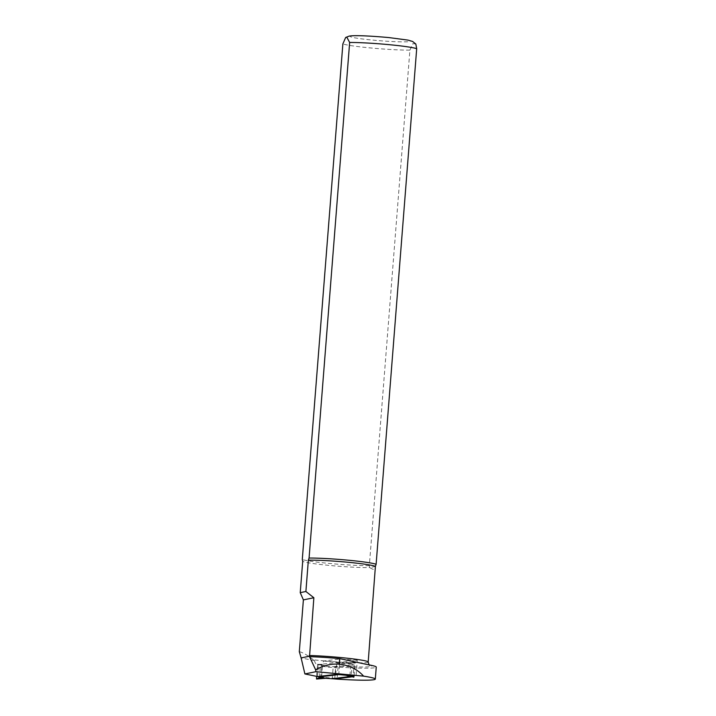 <?xml version="1.0" encoding="UTF-8"?>
<svg xmlns="http://www.w3.org/2000/svg" width="716" height="716" viewBox="0 0 716 716"><rect width="100%" height="100%" fill="white"/><g stroke="black" fill="none" stroke-linecap="round" stroke-linejoin="round"><path stroke-width="0.54" stroke-dasharray="3.58 2.69" d="M319.452 677.014L320.392 665.012L318.477 664.618L336.583 662.389L336.78 663.106L345.801 663.741L355.1 662.998L354.993 662.291L352.093 664.305L348.343 663.938L352.272 663.678M320.312 664.439L320.392 665.012L324.142 665.388L317.734 664.135L321.761 665.119L321.591 665.916L317.501 664.913L317.734 664.135M316.597 676.352L317.501 664.913M317.546 676.477L318.477 664.618M335.643 674.391L336.78 663.106M351.234 676.88L351.144 676.307L353.069 676.701L354.008 664.699L335.902 666.927L335.589 667.706L326.568 667.07L321.591 665.889M353.069 676.701L351.44 676.906M334.739 678.911L335.589 667.706M316.445 678.321L320.634 678.025L320.687 678.732M320.634 678.025L321.591 665.916M354.975 662.291L345.9 663.043L348.343 663.938M347.394 675.94L351.144 676.307L352.093 664.305L354.008 664.699M321.761 665.119L326.585 666.274L324.142 665.388M320.634 678.052L325.735 677.578L325.655 678.276M335.902 666.927L326.594 666.274L326.568 667.07M354.107 675.644L355.1 662.998M349.963 675.349L350.858 662.577L345.891 663.043L345.801 663.741M349.471 675.313L344.978 674.248L344.933 675M332.26 678.705L333.2 666.703L338.525 666.05C339.277 665.862 339.814 664.618 340.145 662.318L357.284 660.215L356.058 675.779M333.2 666.703L338.059 667.115A47.507 3.07 -175.5 0 0 376.258 667.097M368.194 662.023A36.758 2.381 4.5 0 1 313.366 659.785L314.539 660.68C314.986 662.882 315.801 664.063 316.973 664.233L317.662 664.376L316.714 676.378M357.284 660.215L340.002 658.997L323.507 661.029L322.576 664.332L317.662 664.376M323.507 661.029A36.767 2.381 -175.5 0 0 340.145 662.318M354.071 676.02L349.856 676.539M313.366 659.785C307.343 655.095 302.662 652.401 299.306 651.694M415.826 44.007L412.89 43.631L409.91 50.129L369.331 565.694L369.733 567.582A36.758 2.381 4.5 0 1 330.855 565.559A36.758 2.381 4.5 0 1 302.698 561.335M375.399 566.428L369.733 567.582C373.43 569.927 375.381 570.106 375.587 568.128M369.331 565.694A37.697 2.434 4.5 0 1 330.801 563.59A37.697 2.434 4.5 0 1 302.295 559.438M314.539 660.68L301.123 657.923M338.059 667.115L337.12 679.117M340.002 658.997L338.775 674.562M325.735 677.578L334.757 678.213M345.9 663.043L336.583 662.389M344.978 674.248L335.956 673.613M368.436 664.779A40.526 2.622 4.5 0 1 338.525 666.05M321.609 664.69A40.526 2.622 4.5 0 1 316.973 664.233M409.91 50.129A37.697 2.434 4.5 0 1 371.38 48.026A37.697 2.434 4.5 0 1 342.875 43.873M351.064 36.069A30.162 1.951 4.5 0 1 400.844 38.977A30.162 1.951 4.5 0 1 389.2 41.367A30.162 1.951 4.5 0 1 351.064 36.069M321.609 676.674L322.576 664.332M345.891 663.043L336.592 662.389M354.993 662.291L350.858 662.577M366.717 664.448L369.366 664.94"/><path stroke-width="1.07" d="M317.546 676.477L319.452 677.014L319.273 677.64L316.544 679.028L316.597 676.352M317.528 676.62L335.643 674.391L344.951 675.045L353.802 677.184L354.107 675.644M351.44 676.906L334.954 678.929L325.646 678.276L319.452 677.014M325.646 678.276L316.562 679.028L325.655 678.276L334.739 678.911M344.933 675L353.802 677.184M319.273 677.64L323.202 677.39M354.044 676.405L349.963 675.349M349.471 675.313L349.784 676.199M354.071 676.02L338.775 674.562L321.609 676.674L316.714 676.378L304.9 673.944L315.89 671.689L363.63 676.146A47.507 3.07 4.5 0 1 375.309 679.099L376.258 667.097A47.507 3.07 -175.5 0 0 368.436 664.779L339.688 658.622A36.946 2.39 -175.5 0 0 309.527 656.67L313.859 597.744L305.893 591.488L308.354 560.172A36.758 2.381 4.5 0 1 347.242 562.194A36.758 2.381 4.5 0 1 375.399 566.428L376.115 564.298L416.694 48.733L415.826 44.007M349.856 676.539L332.26 678.705L337.12 679.117A47.507 3.07 4.5 0 0 375.309 679.099M309.276 656.25L301.123 657.923L299.306 651.694L303.387 599.892L300.237 592.651L302.698 561.335L302.295 559.438L342.875 43.873L345.658 37.492L346.741 37.044L349.65 42.477L309.079 558.041L308.354 560.172M304.9 673.944L301.123 657.923M309.527 656.67L315.622 669.8L315.89 671.689M315.622 669.8C323.453 665.415 331.329 663.544 339.25 664.197C349.184 665.227 357.302 669.209 363.63 676.146M309.312 655.498A36.758 2.381 4.5 0 1 347.878 658.281A36.758 2.381 4.5 0 1 368.194 662.023L375.399 566.428M300.237 592.651L305.893 591.488M309.079 558.041A37.697 2.434 4.5 0 1 347.609 560.145A37.697 2.434 4.5 0 1 376.115 564.298M313.859 597.744L303.387 599.892M349.65 42.477A37.697 2.434 4.5 0 1 388.188 44.58A37.697 2.434 4.5 0 1 416.694 48.733M339.688 658.622L339.25 664.197M369.805 665.245C369.492 665.782 368.955 664.708 368.194 662.023M345.667 37.501L348.96 36.185C353.23 35.156 368.865 35.764 388.815 37.572L408.03 40.114L412.613 41.465L415.871 44.07"/></g></svg>
